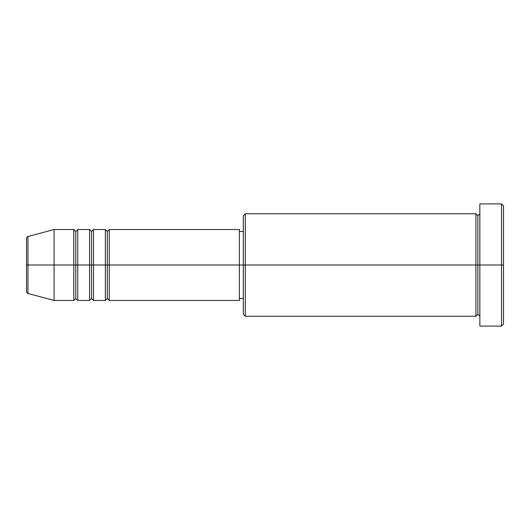 <?xml version="1.0" encoding="UTF-8"?>
<svg xmlns="http://www.w3.org/2000/svg" width="530" height="530" viewBox="0 0 530 530"><rect width="100%" height="100%" fill="white"/><g stroke="black" fill="none" stroke-linecap="round" stroke-linejoin="round"><path stroke-width="0.79" d="M26.5 265L26.5 291.573L26.5 265L27.964 265L27.964 293.474L27.964 265L26.5 265L26.5 238.427L26.5 265M479.849 316.251L477.875 314.277L475.907 316.251L475.907 213.749L475.907 265L477.875 265L477.875 215.723L477.875 265L477.875 215.723L477.875 265L479.849 265L479.849 326.102L479.849 203.898L479.849 265L501.526 265L501.526 326.102L501.526 265L503.5 265L503.5 205.865L503.5 324.135L503.5 265L245.291 265L245.291 316.251L245.291 265L239.374 265L239.374 300.477L239.374 265L109.286 265L109.286 229.523L109.286 265L107.312 265L107.312 231.491L107.312 265L105.344 265L105.344 229.523L105.344 265L93.518 265L93.518 229.523L93.518 265L91.544 265L91.544 231.491L91.544 265L89.577 265L89.577 229.523L89.577 265L77.751 265L77.751 229.523L77.751 265L75.777 265L75.777 231.491L75.777 265L73.802 265L73.802 229.523L73.802 265L27.964 265L27.964 293.474C27.361 293.56 26.878 292.924 26.5 291.573M109.286 300.477L107.312 298.509L105.344 300.477L105.344 265L107.312 265L107.312 231.491L107.312 298.509L107.312 265L107.312 298.509L107.312 265L109.286 265L109.286 300.477L239.374 300.477M93.518 300.477L91.544 298.509L89.577 300.477L89.577 265L91.544 265L91.544 231.491L91.544 298.509L91.544 265L91.544 298.509L91.544 265L93.518 265L93.518 300.477L105.344 300.477M77.751 300.477L75.777 298.509L73.802 300.477L73.802 265L75.777 265L75.777 231.491L75.777 298.509L75.777 265L75.777 298.509L75.777 265L77.751 265L77.751 300.477L89.577 300.477M73.802 229.523L54.093 229.523L27.964 236.526L27.964 265L54.093 265L54.093 229.523L54.093 300.477L54.093 265L73.802 265L73.802 229.523L75.777 231.491L77.751 229.523L77.751 265L89.577 265L89.577 229.523L91.544 231.491L93.518 229.523L93.518 265L105.344 265L105.344 229.523L107.312 231.491L109.286 229.523L109.286 265L239.374 265L239.374 229.523L239.374 265L243.316 265L243.316 314.277L243.316 215.723L243.316 265L475.907 265L475.907 213.749L245.291 213.749L245.291 265L245.291 213.749L243.316 215.723M501.526 265L501.526 203.898L501.526 265M475.907 265L475.907 316.251L475.907 265M477.875 265L477.875 314.277L477.875 265M73.802 265L73.802 300.477L73.802 265M77.751 265L77.751 300.477L77.751 265M89.577 265L89.577 300.477L89.577 265M93.518 265L93.518 300.477L93.518 265M105.344 265L105.344 300.477L105.344 265M109.286 265L109.286 300.477L109.286 265M27.964 265L27.964 236.526L27.964 265M475.907 316.251L245.291 316.251L243.316 314.277M479.849 326.102L501.526 326.102L503.5 324.135M475.907 213.749L477.875 215.723L479.849 213.749M243.316 298.509L239.374 298.509M73.802 300.477L54.093 300.477L27.964 293.474M89.577 229.523L77.751 229.523M503.5 205.865L501.526 203.898L479.849 203.898M243.316 231.491L239.374 231.491M239.374 229.523L109.286 229.523M105.344 229.523L93.518 229.523M27.964 236.526C27.361 236.44 26.878 237.076 26.5 238.427"/></g></svg>
